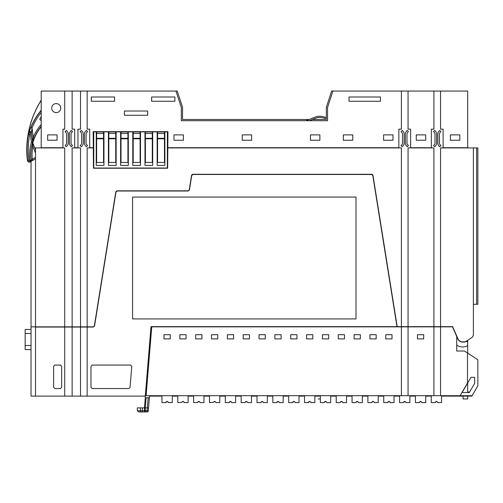 <?xml version="1.0" encoding="UTF-8"?>
<svg xmlns="http://www.w3.org/2000/svg" width="503" height="503" viewBox="0 0 503 503"><rect width="100%" height="100%" fill="white"/><g stroke="black" fill="none" stroke-linecap="round" stroke-linejoin="round"><path stroke-width="0.75" d="M35.506 158.847L31.041 161.325L31.041 396.106L35.506 396.106L35.506 327.051L93.338 327.051L94.545 326.026L115.979 192.039L117.18 191.014L188.223 191.014L189.424 189.989L191.744 175.497L192.945 174.472L371.591 174.472L372.798 175.497L396.98 326.648L401.413 326.648L401.413 147.92L167.82 147.92L167.644 168.228L93.47 168.228L93.294 147.92L87.164 147.92L87.164 326.849L80.524 326.849L80.524 147.92L72.136 147.92L72.136 326.849L64.717 326.849L64.717 147.92L34.764 147.92L32.796 142.997L35.506 149.793M31.041 349.598L25.15 349.598L25.15 329.465L31.041 329.465M65.126 326.849L35.506 327.051M371.818 174.283L192.938 174.283L191.536 175.503M371.818 174.491L372.352 174.491M117.18 191.014L188.223 191.014M65.453 326.956L65.138 327.051M397.188 326.648L373 175.465L372.383 174.497L192.945 174.264L191.542 175.465L189.222 189.958L188.223 190.813L117.18 190.813L115.778 192.008L94.344 325.994L93.338 326.849L87.164 326.849M191.536 175.484L191.794 174.849M192.303 174.422L192.945 174.277M31.041 326.849L64.717 326.849M72.136 326.849L80.524 326.849M441.577 396.106L467.696 396.106L467.696 398.948L463.1 398.948L463.1 396.106M471.927 395.698L471.927 396.106L467.696 396.106L467.696 395.698M467.696 392.516L467.696 382.953M401.413 326.648L452.669 326.648L457.963 338.827A5.08 5.08 0 0 0 462.615 341.877L464.036 341.877A4.062 4.062 0 0 0 466.25 341.223L471.531 337.79L467.696 340.286L467.696 353.137M467.696 147.92L467.696 91.056L440.553 91.056L440.553 129.164L443.112 129.164L443.112 147.719L467.696 147.719M473.38 147.92L476.655 147.92L476.655 304.302L473.38 304.302L473.38 334.382L473.38 147.92L440.553 147.92L440.553 326.648M433.913 326.648L433.913 147.92L408.059 147.92L408.059 326.648M476.655 147.92L477.85 147.92L477.85 304.302L476.655 304.302M41.196 147.92L41.196 91.056L64.717 91.056L64.717 129.164L62.938 129.164L62.938 147.719L41.196 147.719M41.196 101.593L41.051 100.455A16.995 16.995 0 0 0 40.749 101.078L40.699 101.046A17.058 17.058 0 0 1 41.196 100.04M35.506 326.849L35.506 147.92M72.136 327.051L72.136 396.106L80.524 396.106L80.524 327.051M87.164 327.051L87.164 396.106L145.292 396.106L151.001 326.648L396.98 326.648M355.992 318.927L355.992 197.069L132.585 197.069L132.585 318.927L355.992 318.927M130.038 387.436L131.767 366.385L130.554 365.065L92.206 365.065L90.986 366.285L90.986 387.335L92.206 388.555L128.825 388.555L130.038 387.436M35.506 396.106L64.717 396.106L64.717 327.051M61.668 387.335L61.668 366.285L60.454 365.065L54.84 365.065L53.62 366.285L53.62 387.335L54.84 388.555L60.454 388.555L61.668 387.335M450.399 140.236L459.811 140.236L459.811 134.886L450.399 134.886L450.399 140.236M433.913 91.056L433.913 129.164L431.354 129.164L431.354 147.719L410.618 147.719L410.618 129.164L408.059 129.164L408.059 91.056L440.553 91.056M416.277 140.236L425.689 140.236L425.689 134.886L416.277 134.886L416.277 140.236M312.401 119.488L326.34 119.488L326.34 107.302L331.622 91.056L401.413 91.056L401.413 129.164L398.854 129.164L398.854 147.719L167.82 147.719L167.958 131.673L93.149 131.673L93.294 147.719L89.723 147.719L89.723 129.164L87.164 129.164L87.164 91.056L80.524 91.056L80.524 129.164L77.965 129.164L77.965 147.719L74.695 147.719L74.695 129.164L72.136 129.164L72.136 91.056L64.717 91.056M80.524 91.056L72.136 91.056M47.659 140.236L57.072 140.236L57.072 134.886L47.659 134.886L47.659 140.236M56.223 103.593A4.521 4.521 0 0 0 51.702 108.114A4.521 4.521 0 0 0 56.223 112.634A4.521 4.521 0 0 0 60.744 108.114A4.521 4.521 0 0 0 56.223 103.593M471.531 337.79A4.062 4.062 0 0 0 473.38 334.382M373 175.465L371.591 174.264M332.904 91.056L327.56 107.497L327.56 120.707L181.332 120.707L181.332 107.497L175.987 91.056L87.164 91.056M383.575 140.236L392.994 140.236L392.994 134.886L383.575 134.886L383.575 140.236M343.367 140.236L352.779 140.236L352.779 134.886L343.367 134.886L343.367 140.236M310.464 140.236L319.877 140.236L319.877 134.886L310.464 134.886L310.464 140.236M242.226 140.236L251.638 140.236L251.638 134.886L242.226 134.886L242.226 140.236M173.981 140.236L183.394 140.236L183.394 134.886L173.981 134.886L173.981 140.236M91.307 101.26L114.565 101.26L114.565 97.01L91.307 97.01L91.307 101.26M147.668 115.275L147.668 111.025L124.411 111.025L124.411 115.275L147.668 115.275M151.623 97.01L151.623 101.26L174.887 101.26L174.887 97.01L151.623 97.01M349.032 101.26L380.419 101.26L380.419 97.01L349.032 97.01L349.032 101.26M401.413 326.849L401.413 395.698L146.096 395.698L151.68 327.761A1.22 1.22 0 0 1 152.22 326.849L408.059 326.849L408.059 395.698L460.107 395.698L467.494 383.035L467.494 353.005L464.426 351.019L456.73 351.019L456.73 336.494L452.53 326.849L440.553 326.849L440.553 395.698M401.413 395.698L408.059 395.698M408.059 326.849L440.553 326.849M87.164 396.106L80.524 396.106M72.136 396.106L64.717 396.106M401.413 91.056L408.059 91.056M175.987 91.056L177.27 91.056L182.551 107.302L182.551 119.488L309.106 119.488L314.884 117.186L306.038 120.707M309.339 120.707L315.337 118.318A12.185 12.185 0 0 1 323.008 117.878L325.12 118.444L325.441 117.268L323.328 116.696A13.405 13.405 0 0 0 314.884 117.186M323.008 117.878A12.185 12.185 0 0 0 315.337 118.318M149.529 396.106L161.953 396.106M172.271 396.106L177.798 396.106M188.116 396.106L193.636 396.106M203.954 396.106L209.481 396.106M219.798 396.106L225.319 396.106M235.637 396.106L241.163 396.106M251.481 396.106L257.002 396.106M267.319 396.106L272.846 396.106M283.164 396.106L288.684 396.106M299.002 396.106L304.529 396.106M314.847 396.106L320.367 396.106M330.685 396.106L336.211 396.106M346.529 396.106L352.05 396.106M362.367 396.106L367.894 396.106M378.212 396.106L383.732 396.106M394.05 396.106L399.577 396.106M409.895 396.106L415.421 396.106M425.733 396.106L431.26 396.106M31.041 161.35L30.494 161.52A1.22 1.22 -62.8 0 0 31.111 160.312L29.903 160.451L30.526 161.538L32.846 160.3L32.255 159.231L31.111 160.312A44.974 44.974 0 0 1 32.576 142.575A1.22 1.22 -85.6 0 0 32.613 142.085L31.393 132.704L32.029 127.894L30.909 127.416A72.08 72.08 0 0 1 41.196 110.427M31.041 161.167C29.413 162.765 28.193 162.5 27.382 160.382L26.892 155.037A93.426 93.426 0 0 1 40.699 101.046M32.764 142.198L31.702 146.291L32.896 146.53L32.796 142.997A1.22 1.22 158.3 0 1 32.764 142.198L32.72 142.085M32.89 142.531L32.928 143.33L32.89 142.531A44.679 44.679 0 0 1 41.196 126.781M32.607 142.582L31.406 142.242L30.186 132.861L29.048 132.333A1.22 1.213 -174.2 0 1 31.406 132.578L32.645 142.085A1.22 1.22 94.4 0 1 32.607 142.582L34.367 137.715L33.242 137.244L32.645 142.085L31.406 142.242A46.188 46.188 0 0 0 29.903 160.451L29.602 160.62L30.193 161.689A1.742 1.742 0 0 1 27.615 160.356L27.382 160.382M31.702 146.291A44.943 44.943 0 0 0 31.142 160.325A1.22 1.22 117.1 0 1 30.526 161.538M41.196 110.176A72.237 72.237 0 0 0 28.162 134.402L29.57 134.741A70.791 70.791 0 0 1 30.186 132.861L31.393 132.704A1.22 1.213 5.8 0 0 29.036 132.465A72.011 72.011 0 0 0 28.382 134.452L29.57 134.741A91.917 91.917 0 0 0 28.828 160.224L27.615 160.356A93.13 93.13 0 0 1 28.382 134.452L28.162 134.402A93.363 93.363 0 0 1 40.749 101.078M29.048 132.333L30.909 127.416L29.048 132.333M41.196 116.803A68.238 68.238 0 0 0 40.095 118.419A1.22 1.22 0 0 0 41.196 120.305M433.913 326.849L433.913 395.698M423.696 338.903L423.696 334.696L417.459 334.696L417.459 338.903L423.696 338.903M392.013 334.696L385.776 334.696L385.776 338.903L392.013 338.903L392.013 334.696M376.169 334.696L369.938 334.696L369.938 338.903L376.169 338.903L376.169 334.696M360.33 334.696L354.093 334.696L354.093 338.903L360.33 338.903L360.33 334.696M344.486 334.696L338.255 334.696L338.255 338.903L344.486 338.903L344.486 334.696M328.648 334.696L322.41 334.696L322.41 338.903L328.648 338.903L328.648 334.696M312.803 334.696L306.572 334.696L306.572 338.903L312.803 338.903L312.803 334.696M296.965 334.696L290.728 334.696L290.728 338.903L296.965 338.903L296.965 334.696M281.12 334.696L274.889 334.696L274.889 338.903L281.12 338.903L281.12 334.696M265.282 334.696L259.045 334.696L259.045 338.903L265.282 338.903L265.282 334.696M249.438 334.696L243.207 334.696L243.207 338.903L249.438 338.903L249.438 334.696M233.599 334.696L227.362 334.696L227.362 338.903L233.599 338.903L233.599 334.696M217.755 334.696L211.518 334.696L211.518 338.903L217.755 338.903L217.755 334.696M201.917 334.696L195.68 334.696L195.68 338.903L201.917 338.903L201.917 334.696M186.072 334.696L179.835 334.696L179.835 338.903L186.072 338.903L186.072 334.696M170.234 334.696L163.997 334.696L163.997 338.903L170.234 338.903L170.234 334.696M467.494 353.005L477.85 359.733L477.85 385.839L472.097 395.698L460.107 395.698M188.116 395.698L188.116 402.601L184.375 402.601L183.161 401.381L181.533 402.4L182.752 401.381M181.533 402.4L177.798 402.601L177.798 395.698M172.271 395.698L172.271 402.601L168.536 402.601L167.317 401.381L165.694 402.601L161.953 402.601L161.953 395.698M184.375 402.4L183.161 401.381M166.908 401.381L165.694 402.4M168.536 402.4L167.317 401.381M219.798 395.698L219.798 402.601L216.057 402.601L214.844 401.381L213.215 402.4L214.435 401.381M213.215 402.4L209.481 402.601L209.481 395.698M203.954 395.698L203.954 402.601L200.219 402.601L198.999 401.381L197.377 402.601L193.636 402.601L193.636 395.698M216.057 402.4L214.844 401.381M198.591 401.381L197.377 402.4M200.219 402.4L198.999 401.381M251.481 395.698L251.481 402.601L247.74 402.601L246.527 401.381L244.898 402.601L241.163 402.601L241.163 395.698M246.118 401.381L244.898 402.4M247.74 402.4L246.527 401.381M235.637 395.698L235.637 402.601L231.902 402.601L230.682 401.381L229.06 402.601L225.319 402.601L225.319 395.698M230.273 401.381L229.06 402.4M231.902 402.4L230.682 401.381M283.164 395.698L283.164 402.601L279.423 402.601L278.209 401.381L276.581 402.601L272.846 402.601L272.846 395.698M277.801 401.381L276.581 402.4M279.423 402.4L278.209 401.381M267.319 395.698L267.319 402.601L263.585 402.601L262.365 401.381L260.743 402.601L257.002 402.601L257.002 395.698M261.962 401.381L260.743 402.4M263.585 402.4L262.365 401.381M314.847 395.698L314.847 402.601L311.106 402.601L309.892 401.381L308.264 402.601L304.529 402.601L304.529 395.698M309.483 401.381L308.264 402.4M311.106 402.4L309.892 401.381M299.002 395.698L299.002 402.601L295.267 402.601L294.048 401.381L292.425 402.601L288.684 402.601L288.684 395.698M293.645 401.381L292.425 402.4M295.267 402.4L294.048 401.381M346.529 395.698L346.529 402.601L342.795 402.601L341.575 401.381L339.946 402.601L336.211 402.601L336.211 395.698M341.166 401.381L339.946 402.4M342.795 402.4L341.575 401.381M330.685 395.698L330.685 402.601L326.95 402.601L325.73 401.381L324.108 402.601L320.367 402.601L320.367 395.698M325.328 401.381L324.108 402.4M326.95 402.4L325.73 401.381M378.212 395.698L378.212 402.601L374.477 402.601L373.257 401.381L371.629 402.601L367.894 402.601L367.894 395.698M372.849 401.381L371.629 402.4M374.477 402.4L373.257 401.381M362.367 395.698L362.367 402.601L358.633 402.601L357.413 401.381L355.791 402.601L352.05 402.601L352.05 395.698M357.011 401.381L355.791 402.4M358.633 402.4L357.413 401.381M409.895 395.698L409.895 402.601L406.16 402.601L404.94 401.381L403.312 402.601L399.577 402.601L399.577 395.698M404.531 401.381L403.312 402.4M406.16 402.4L404.94 401.381M394.05 395.698L394.05 402.601L390.315 402.601L389.096 401.381L387.473 402.601L383.732 402.601L383.732 395.698M388.693 401.381L387.473 402.4M390.315 402.4L389.096 401.381M441.577 395.698L441.577 402.601L437.843 402.601L436.623 401.381L434.994 402.601L431.26 402.601L431.26 395.698M436.214 401.381L434.994 402.4M437.843 402.4L436.623 401.381M425.733 395.698L425.733 402.601L421.998 402.601L420.778 401.381L419.156 402.601L415.421 402.601L415.421 395.698M420.376 401.381L419.156 402.4M421.998 402.4L420.778 401.381M145.298 411.944L145.298 410.737L147.102 410.737L147.102 411.944L144.462 411.944L147.102 411.944A1.22 1.22 0 0 0 148.316 410.825L147.102 410.737L147.335 407.883L148.555 407.977L148.316 410.825L149.561 395.698M148.894 403.821L149.397 397.728L148.171 397.728L149.397 397.728M151.296 332.452A1.22 1.22 0 0 0 150.604 333.451L147.134 373.641M143.361 407.883A1.22 1.22 0 0 0 144.575 406.764L146.184 385.216M137.42 407.883L145.298 407.883L146.134 397.728L148.171 397.728L147.335 407.883L145.298 407.883L145.298 410.737M144.462 411.944L141.745 411.944L144.462 411.944L144.48 407.883M141.777 411.944L138.646 411.944C142.67 411.944 142.67 411.944 138.646 411.944L137.369 410.769L137.262 407.883L137.369 410.769M137.52 410.75L140.444 410.75L140.343 407.883M372.371 174.497L371.893 174.497L372.798 175.497M65.629 326.849L65.195 327.051M116.451 191.014L115.778 192.008M477.85 147.92L477.85 304.302M470.965 377.344L474.669 377.344L474.669 383.368L469.33 392.516L462.112 392.516L470.965 377.344M456.73 345.071A10.154 10.154 0 0 0 467.696 345.592L467.696 342.706A1.22 1.22 0 0 0 467.186 341.713L466.551 341.26A4.263 4.263 0 0 1 464.036 342.078L462.615 342.078A5.282 5.282 0 0 1 457.774 338.903L456.73 336.494M145.38 138.784L145.38 131.981L152.29 131.981L152.29 162.463L145.38 162.463L145.38 138.784L152.29 138.784M133.194 138.784L133.194 131.981L140.104 131.981L140.104 162.463L133.194 162.463L133.194 138.784L140.104 138.784M121.009 138.784L121.009 131.981L127.919 131.981L127.919 162.463L121.009 162.463L121.009 138.784L127.919 138.784M108.824 138.784L108.824 131.981L115.728 131.981L115.728 162.463L108.824 162.463L108.824 138.784L115.728 138.784M157.571 138.784L157.571 131.981L164.475 131.981L164.475 162.463L157.571 162.463L157.571 138.784L164.475 138.784M96.639 138.784L96.639 131.981L103.543 131.981L103.543 162.463L96.639 162.463L96.639 138.784L103.543 138.784M164.877 165.386L157.162 165.386L157.162 131.874L152.692 131.874L152.692 165.386L144.977 165.386L144.977 131.874L140.507 131.874L140.507 165.386L132.792 165.386L132.792 131.874L128.322 131.874L128.322 165.386L120.607 165.386L120.607 131.874L116.136 131.874L116.136 165.386L108.422 165.386L108.422 131.874L103.951 131.874L103.951 165.386L96.236 165.386L96.236 131.874L93.734 131.874L93.772 168.027L167.342 168.027L167.38 131.874L164.877 131.874L164.877 165.386M469.607 392.044L467.696 392.044M318.217 396.106C318.217 400.023 318.217 400.023 318.217 396.106M325.441 117.268L323.328 116.696M71.049 143.298L71.049 133.855A1.622 1.622 0 0 1 71.413 132.83L72.514 131.484L71.25 130.459L70.156 131.805A3.251 3.251 0 0 0 69.427 133.855L69.427 143.298A3.251 3.251 0 0 0 70.156 145.348L71.25 146.7L72.514 145.675L71.413 144.323A1.622 1.622 0 0 1 71.049 143.298M68.207 133.855A3.251 3.251 0 0 0 67.477 131.805L66.377 130.459L65.12 131.484L66.22 132.83A1.622 1.622 0 0 1 66.585 133.855L66.585 143.298A1.622 1.622 0 0 1 66.22 144.323L65.12 145.675L66.377 146.7L67.477 145.348A3.251 3.251 0 0 0 68.207 143.298L68.207 133.855M86.076 143.298L86.076 133.855A1.622 1.622 0 0 1 86.441 132.83L87.541 131.484L86.283 130.459L85.183 131.805A3.251 3.251 0 0 0 84.454 133.855L84.454 143.298A3.251 3.251 0 0 0 85.183 145.348L86.283 146.7L87.541 145.675L86.441 144.323A1.622 1.622 0 0 1 86.076 143.298M83.234 133.855A3.251 3.251 0 0 0 82.505 131.805L81.411 130.459L80.147 131.484L81.247 132.83A1.622 1.622 0 0 1 81.612 133.855L81.612 143.298A1.622 1.622 0 0 1 81.247 144.323L80.147 145.675L81.411 146.7L82.505 145.348A3.251 3.251 0 0 0 83.234 143.298L83.234 133.855M407.336 144.323A1.622 1.622 0 0 1 406.971 143.298L406.971 133.855A1.622 1.622 0 0 1 407.336 132.83L408.43 131.484L407.172 130.459L406.072 131.805A3.251 3.251 0 0 0 405.343 133.855L405.343 143.298A3.251 3.251 0 0 0 406.072 145.348L407.172 146.7L408.43 145.675L407.336 144.323M401.042 145.675L402.299 146.7L403.4 145.348A3.251 3.251 0 0 0 404.129 143.298L404.129 133.855A3.251 3.251 0 0 0 403.4 131.805L402.299 130.459L401.042 131.484L402.136 132.83A1.622 1.622 0 0 1 402.501 133.855L402.501 143.298A1.622 1.622 0 0 1 402.136 144.323L401.042 145.675M439.829 144.323A1.622 1.622 0 0 1 439.465 143.298L439.465 133.855A1.622 1.622 0 0 1 439.829 132.83L440.93 131.484L439.666 130.459L438.566 131.805A3.251 3.251 0 0 0 437.843 133.855L437.843 143.298A3.251 3.251 0 0 0 438.566 145.348L439.666 146.7L440.93 145.675L439.829 144.323M433.536 145.675L434.793 146.7L435.894 145.348A3.251 3.251 0 0 0 436.623 143.298L436.623 133.855A3.251 3.251 0 0 0 435.894 131.805L434.793 130.459L433.536 131.484L434.63 132.83A1.622 1.622 0 0 1 434.994 133.855L434.994 143.298A1.622 1.622 0 0 1 434.63 144.323L433.536 145.675M30.419 161.809L29.891 162.054M28.061 161.652L27.678 161.212M31.041 333.527L25.15 333.527M31.041 345.53L25.15 345.53M35.506 158.822L32.846 160.3M41.196 126.429A44.899 44.899 0 0 0 34.367 137.715M35.506 157.426L32.255 159.231A43.723 43.723 0 0 1 32.896 146.53L35.506 153.082M28.828 160.224A0.522 0.522 0 0 0 29.602 160.62M41.196 100.795A1.22 1.22 89.1 0 0 41.196 101.204M41.196 112.383A70.866 70.866 0 0 0 32.029 127.894L33.242 137.244A46.119 46.119 0 0 1 41.196 124.555M142.525 410.75L145.298 410.75M139.815 411.944A1.22 0.629 90 0 0 140.444 410.75L142.374 410.75L142.387 407.883M142.374 410.75A1.22 0.629 90 0 1 141.745 411.944M157.571 133.502L164.475 133.502M157.571 138.3L164.475 138.3M96.639 138.3L103.543 138.3M96.639 133.502L103.543 133.502M108.824 138.3L115.728 138.3M108.824 133.502L115.728 133.502M121.009 138.3L127.919 138.3M121.009 133.502L127.919 133.502M133.194 138.3L140.104 138.3M133.194 133.502L140.104 133.502M145.38 138.3L152.29 138.3M145.38 133.502L152.29 133.502M469.896 395.698L469.896 396.106M318.217 398.948L320.367 398.948"/></g></svg>
